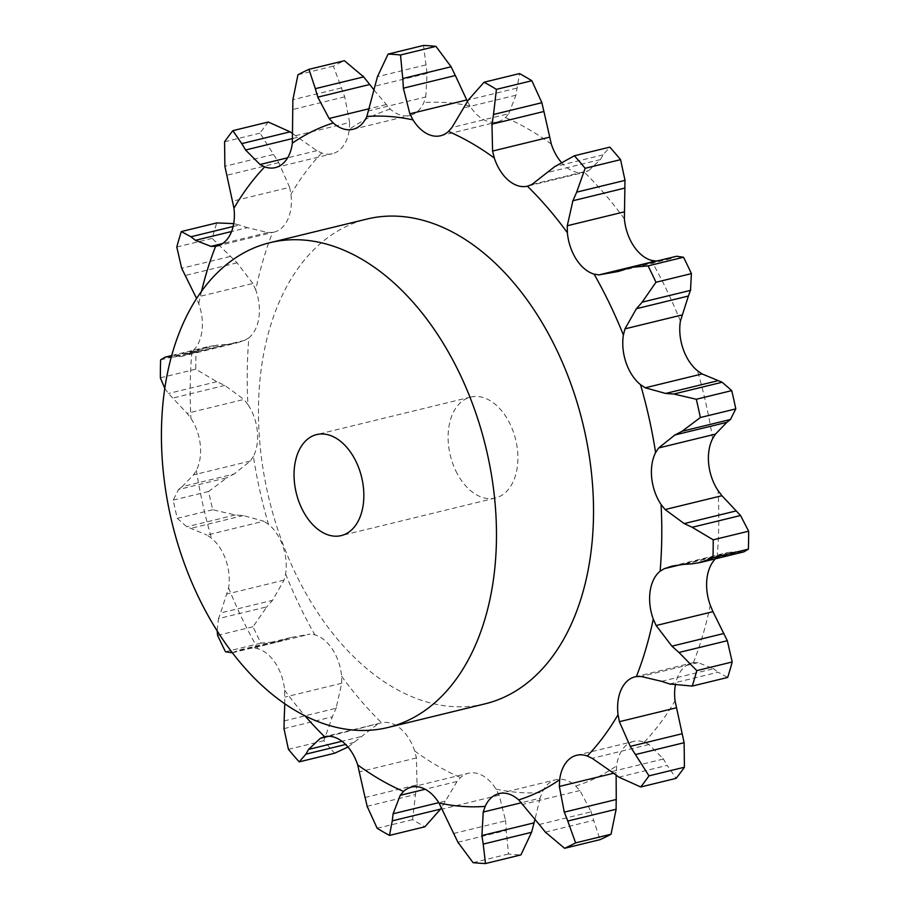 <?xml version="1.0" encoding="UTF-8"?>
<svg xmlns="http://www.w3.org/2000/svg" width="909" height="909" viewBox="0 0 909 909"><rect width="100%" height="100%" fill="white"/><g stroke="black" fill="none" stroke-linecap="round" stroke-linejoin="round"><path stroke-width="0.68" stroke-dasharray="4.54 3.41" d="M618.893 777.161L667.251 765.378L676.148 778.343M663.002 758.379L667.604 766.026M576.636 755.288L633.641 741.392A39.962 25.85 -103.7 0 1 644.288 742.119L648.969 744.482L663.411 759.004L611.439 771.673M633.641 741.392A39.962 25.85 -103.7 0 0 626.267 745.244A39.962 25.85 -103.7 0 0 616.654 765.844L616.132 775.184M284.79 703.793L284.619 690.158A39.962 25.85 -103.7 0 0 275.666 663.525A39.962 25.85 -103.7 0 0 257.906 648.742L253.202 647.947L310.026 634.107L290.494 637.573L278.29 641.584L260.917 643.117A411.641 266.246 -103.7 0 1 256.917 634.982A411.641 266.246 -103.7 0 1 253.032 626.744L266.848 606.837L218.501 618.62L217.137 630.869M217.012 246.032L274.018 232.147A39.962 25.85 -103.7 0 1 272.609 232.42A351.135 227.114 -103.7 0 0 255.747 289.914A39.962 25.85 -103.7 0 1 258.883 317.673A39.962 25.85 -103.7 0 1 248.884 337.807A351.135 227.114 -103.7 0 0 247.941 404.516A39.962 25.85 -103.7 0 1 257.281 430.957A39.962 25.85 -103.7 0 1 253.395 456.42A351.135 227.114 -103.7 0 0 268.485 524.323A39.962 25.85 -103.7 0 1 282.915 546.252A39.962 25.85 -103.7 0 1 285.596 573.965L284.051 580.135L272.564 600.315L220.592 612.973L228.602 587.862A39.962 25.85 -103.7 0 0 225.909 560.137A39.962 25.85 -103.7 0 0 211.479 538.208L206.911 535.06L263.746 521.209L243.339 515.551L235.181 514.971L212.706 509.744A411.641 266.246 -103.7 0 1 208.638 491.474L226.909 477.736L178.55 489.519L173.21 500.109A411.641 266.246 -103.7 0 0 177.266 518.38L186.834 526.754L206.911 535.06M253.395 456.42L250.361 461.033L234.113 474.009L182.141 486.667L193.537 474.884L196.389 470.305A39.962 25.85 -103.7 0 0 200.287 444.842A39.962 25.85 -103.7 0 0 190.935 418.413L187.072 413.288L243.896 399.449L224.796 385.416L216.819 381.712L195.787 369.179A411.641 266.246 -103.7 0 1 196.037 351.226L208.854 346.465L217.331 345.125L171.494 356.294M171.267 357.101L181.289 356.453L187.902 354.158L191.879 351.692A39.962 25.85 -103.7 0 0 201.889 331.558A39.962 25.85 -103.7 0 0 198.741 303.799L196.594 298.504M485.065 703.839A249.486 161.359 76.3 0 1 295.516 573.443A249.486 161.359 76.3 0 1 366.941 219.058M661.593 681.341L713.554 668.683L698.01 662.627L693.385 662.684A39.962 25.85 -103.7 0 0 691.988 662.968A39.962 25.85 -103.7 0 0 678.478 675.069A39.962 25.85 -103.7 0 0 675.296 685.397M539.23 824.508L591.202 811.851L579.908 790.512L575.727 786.024A39.962 25.85 -103.7 0 0 556.774 779.524A39.962 25.85 -103.7 0 0 555.99 779.695A39.962 25.85 -103.7 0 0 542.15 792.5L540.06 798.193L521.584 802.704M453.659 833.485L505.631 820.816L499.143 795.193L495.996 789.103A39.962 25.85 -103.7 0 0 478.395 773.764A39.962 25.85 -103.7 0 0 468.385 773.252A39.962 25.85 -103.7 0 0 460.522 777.547L457.057 781.479L425.151 789.251M365.066 797.511L417.038 784.842L416.424 757.936L414.686 750.982A39.962 25.85 -103.7 0 0 400.551 728.654A39.962 25.85 -103.7 0 0 381.598 722.803L324.411 736.733M284.119 720.928L336.091 708.259L341.727 683.25L341.614 676.273A39.962 25.85 -103.7 0 0 332.671 649.64A39.962 25.85 -103.7 0 0 314.9 634.857L310.026 634.107M274.018 232.147A39.962 25.85 -103.7 0 0 287.517 220.046A39.962 25.85 -103.7 0 0 290.96 194.321L289.607 187.311L232.772 201.162M292.664 133.657L316.855 150.678L321.706 152.985A39.962 25.85 -103.7 0 0 332.364 153.712A39.962 25.85 -103.7 0 0 339.727 149.86A39.962 25.85 -103.7 0 0 349.34 129.271L349.647 122.533L292.823 136.373M373.951 89.923L390.268 109.091A39.962 25.85 -103.7 0 0 409.22 115.591A39.962 25.85 -103.7 0 0 410.016 115.409A39.962 25.85 -103.7 0 0 423.844 102.615L425.764 96.956L368.94 110.807M467.431 101.444L470.01 106.012A39.962 25.85 -103.7 0 0 487.61 121.352A39.962 25.85 -103.7 0 0 497.609 121.851A39.962 25.85 -103.7 0 0 505.484 117.556L508.779 113.67L451.943 127.521M561.001 161.972A39.962 25.85 -103.7 0 0 565.443 166.461A39.962 25.85 -103.7 0 0 584.407 172.301L527.595 186.152M672.115 566.091L727.711 552.547L721.098 554.842L717.121 557.308A39.962 25.85 -103.7 0 0 715.451 558.796M341.614 676.273A351.135 227.114 -103.7 0 0 381.598 722.803L328.853 736.267M232.363 652.776L238.522 650.23L253.202 647.947M218.319 619.177L220.83 612.405M624.381 218.842A351.135 227.114 -103.7 0 0 584.407 172.301L588.668 170.665L531.845 184.504M268.485 524.323L263.746 521.209M178.221 489.792L182.527 486.383M247.941 404.516L243.896 399.449M164.79 388.359L168.46 393.495L187.072 413.288M248.884 337.807L244.726 340.307L236.885 342.909L225.375 344.591L173.403 357.248M255.747 289.914L252.872 283.483L196.049 297.323M272.609 232.42L267.825 232.522L247.407 227.659L231.568 231.522M545.332 832.11L593.679 820.327L600.031 839.666M590.918 811.01L593.907 821.191M669.717 684L718.076 672.228L727.677 677.444M713.076 668.331L718.496 672.58M540.06 798.193L535.049 819.077M457.897 842.234L506.245 830.451L508.495 854.005A411.641 266.246 -103.7 0 0 520.914 854.914M505.54 819.861L506.279 831.417M691.669 563.875L740.017 552.093L743.88 551.865M735.12 551.729L740.437 552.138M727.711 552.547L735.597 551.752L683.625 564.409M457.057 781.479L441.569 807.556M367.134 806.294L415.481 794.511L412.584 819.634A411.641 266.246 -103.7 0 0 424.912 826.781M417.163 783.888L415.299 795.477M377.155 724.496L347.999 747.028M283.983 728.632L332.342 716.849L323.854 740.71A411.641 266.246 -103.7 0 0 334.614 753.231M336.432 707.418L331.933 717.712M658.889 260.542L670.478 258.77L676.546 256.247M588.668 170.665L600.417 159.598L603.087 154.848L609.814 147.133M273.098 599.667L266.246 607.496M508.779 113.67L515.892 95.229L519.516 73.584M234.806 473.634L226.159 478.111M425.764 96.956L427.082 73.436L423.514 45.45M226.148 344.534L216.501 345.181M349.647 122.533L344.727 96.843L333.387 66.13A411.641 266.246 -103.7 0 1 344.397 60.71M252.872 283.483L237.09 262.837L212.217 238.385A411.641 266.246 -103.7 0 1 216.751 222.921M233.124 226.5L239.283 225L233.704 223.603M248.202 227.932L238.442 224.739M289.607 187.311L278.745 162.62L260.008 133.146A411.641 266.246 -103.7 0 1 268.28 122.022M455.818 470.885A51.972 33.622 -103.7 0 0 495.303 498.052A51.972 33.622 -103.7 0 0 515.664 439.592A51.972 33.622 -103.7 0 0 470.692 397.063A51.972 33.622 -103.7 0 0 455.818 470.885M473.055 862.641L508.495 854.005M445.08 801.102L438.774 802.647M377.144 828.269L412.584 819.634M360.555 736.745L341.966 741.267M288.426 749.346L323.854 740.71M354.26 742.369L345.647 744.471M670.478 258.77L618.506 271.427M674.433 256.997L626.085 268.78M290.494 637.573L238.522 650.23M282.915 640.22L234.567 652.003M225.477 651.753L260.917 643.117M600.417 159.598L548.445 172.255M603.087 154.848L554.74 166.631M217.603 635.38L253.032 626.744M243.339 515.551L191.379 528.22M515.892 95.229L463.92 107.898M516.732 88.139L468.385 99.922M177.266 518.38L212.706 509.744M173.21 500.109L208.638 491.474M235.181 514.971L186.834 526.754M224.796 385.416L172.835 398.074M427.082 73.436L375.122 86.105M425.787 64.914L377.44 76.686M160.359 377.814L195.787 369.179M160.609 359.862L196.037 351.226M216.819 381.712L168.46 393.495M237.09 262.837L185.129 275.507M297.959 74.765L333.387 66.13M344.727 96.843L292.755 109.5M341.227 87.957L292.88 99.74M176.789 247.021L212.217 238.385M230.034 256.52L181.686 268.303M278.745 162.62L226.773 175.278M224.58 141.781L260.008 133.146M273.245 154.507L224.887 166.29M644.288 742.119A351.135 227.114 -103.7 0 0 675.035 700.794M648.969 744.482L592.145 758.322M284.619 690.158A351.135 227.114 -103.7 0 0 304.981 715.803M228.602 587.862A351.135 227.114 -103.7 0 0 242.351 619.074A351.135 227.114 -103.7 0 0 257.906 648.742M196.389 470.305A351.135 227.114 -103.7 0 0 211.479 538.208M191.879 351.692A351.135 227.114 -103.7 0 0 190.935 418.413M201.537 291.266A351.135 227.114 -103.7 0 0 198.741 303.799M575.727 786.024A351.135 227.114 -103.7 0 0 616.654 765.844M495.996 789.103A351.135 227.114 -103.7 0 0 542.15 792.5M414.686 750.982A351.135 227.114 -103.7 0 0 460.522 777.547M285.596 573.965A351.135 227.114 -103.7 0 0 299.345 605.189A351.135 227.114 -103.7 0 0 314.9 634.857M321.706 152.985A351.135 227.114 -103.7 0 0 290.96 194.321M390.268 109.091A351.135 227.114 -103.7 0 0 349.34 129.271M470.01 106.012A351.135 227.114 -103.7 0 0 423.844 102.615M551.32 144.122A351.135 227.114 -103.7 0 0 505.484 117.556M680.398 321.138A351.135 227.114 -103.7 0 0 651.094 260.258M712.611 438.695A351.135 227.114 -103.7 0 0 697.521 370.792M717.121 557.308A351.135 227.114 -103.7 0 0 718.065 490.587M693.385 662.684A351.135 227.114 -103.7 0 0 710.259 605.201M616.177 772.627L613.541 773.264M698.01 662.627L641.175 676.478M579.908 790.512L523.084 804.363M721.098 554.842L680.966 564.625M499.143 795.193L442.319 809.033M416.424 757.936L359.6 771.786M341.727 683.25L284.892 697.089M284.051 580.135L227.227 593.986M250.361 461.033L193.537 474.884M244.726 340.307L187.902 354.158M385.916 104.637L369.338 108.671M267.825 232.522L222.603 243.544M316.855 150.678L287.642 157.791M297.561 137.327L292.743 138.498M634.982 676.853L691.988 662.968M498.984 793.591L555.99 779.695M411.391 787.149L468.385 773.252M440.615 135.748L497.609 121.851M353.01 129.305L410.016 115.409M275.359 167.608L332.364 153.712M232.454 652.753L278.29 641.584M171.71 355.521L208.854 346.465M181.289 356.453L236.885 342.909M470.692 397.063L316.639 434.593M495.303 498.052L341.25 535.594"/><path stroke-width="1.36" d="M618.893 777.161L640.72 786.978L676.148 778.343A411.641 266.246 -103.7 0 0 684.42 767.219L648.992 775.854L630.255 746.38L619.393 721.689L618.04 714.679A39.962 25.85 -103.7 0 1 621.483 688.954A39.962 25.85 -103.7 0 1 634.982 676.853A39.962 25.85 -103.7 0 1 636.391 676.58A351.135 227.114 -103.7 0 0 653.253 619.086A39.962 25.85 -103.7 0 1 650.117 591.327A39.962 25.85 -103.7 0 1 660.116 571.193A351.135 227.114 -103.7 0 0 661.059 504.484A39.962 25.85 -103.7 0 1 651.719 478.043A39.962 25.85 -103.7 0 1 655.605 452.58A351.135 227.114 -103.7 0 0 640.515 384.677A39.962 25.85 -103.7 0 1 626.085 362.748A39.962 25.85 -103.7 0 1 623.404 335.035A351.135 227.114 -103.7 0 0 594.1 274.143A39.962 25.85 -103.7 0 1 576.329 259.36A39.962 25.85 -103.7 0 1 567.386 232.727A351.135 227.114 -103.7 0 0 527.402 186.197A39.962 25.85 -103.7 0 1 508.449 180.346A39.962 25.85 -103.7 0 1 494.314 158.018A351.135 227.114 -103.7 0 0 448.478 131.453A39.962 25.85 -103.7 0 1 440.615 135.748A39.962 25.85 -103.7 0 1 430.605 135.236A39.962 25.85 -103.7 0 1 413.004 119.897A351.135 227.114 -103.7 0 0 366.85 116.5A39.962 25.85 -103.7 0 1 353.01 129.305A39.962 25.85 -103.7 0 1 352.226 129.476A39.962 25.85 -103.7 0 1 333.273 122.976A351.135 227.114 -103.7 0 0 292.346 143.156A39.962 25.85 -103.7 0 1 282.733 163.756A39.962 25.85 -103.7 0 1 275.359 167.608A39.962 25.85 -103.7 0 1 264.712 166.881A351.135 227.114 -103.7 0 0 233.965 208.206A39.962 25.85 -103.7 0 1 230.522 233.931A39.962 25.85 -103.7 0 1 217.012 246.032A39.962 25.85 -103.7 0 1 215.615 246.316A351.135 227.114 -103.7 0 0 201.537 291.266M619.677 777.706L610.723 771.116M640.72 786.978A411.641 266.246 -103.7 0 0 648.992 775.854M611.439 771.673L592.145 758.322L587.294 756.015A39.962 25.85 -103.7 0 0 576.636 755.288A39.962 25.85 -103.7 0 0 569.273 759.14A39.962 25.85 -103.7 0 0 559.66 779.729L559.353 786.467L564.273 812.157L616.245 799.5L616.132 775.184M675.296 685.397A39.962 25.85 -103.7 0 0 675.035 700.794L684.113 742.71L684.42 767.219M539.23 824.508L518.732 799.909A39.962 25.85 -103.7 0 0 499.78 793.409A39.962 25.85 -103.7 0 0 498.984 793.591A39.962 25.85 -103.7 0 0 485.156 806.385L483.236 812.044L521.584 802.704M453.659 833.485L438.99 802.988A39.962 25.85 -103.7 0 0 421.39 787.649A39.962 25.85 -103.7 0 0 411.391 787.149A39.962 25.85 -103.7 0 0 403.516 791.444L400.221 795.33L425.151 789.251M365.066 797.511L357.68 764.878A39.962 25.85 -103.7 0 0 343.557 742.539A39.962 25.85 -103.7 0 0 324.593 736.699L320.332 738.335L328.853 736.267M269.882 242.703L366.941 219.058A249.486 161.359 76.3 0 1 582.771 423.242A249.486 161.359 76.3 0 1 485.065 703.839L388.007 727.484A249.486 161.359 -103.7 0 0 485.724 446.887A249.486 161.359 -103.7 0 0 269.882 242.703A249.486 161.359 -103.7 0 0 198.469 597.088A249.486 161.359 -103.7 0 0 388.007 727.484M676.228 707.838L619.393 721.689M682.227 733.722L630.255 746.38M684.113 742.71L635.755 754.493M549.4 137.214L492.576 151.064L491.962 124.158L543.934 111.489L551.32 144.122A39.962 25.85 -103.7 0 0 561.001 161.972M624.108 211.911L567.273 225.75L572.909 200.741L624.881 188.072L624.381 218.842A39.962 25.85 -103.7 0 0 633.334 245.475A39.962 25.85 -103.7 0 0 651.094 260.258L655.798 261.053L598.974 274.893L594.1 274.143M681.773 315.014L624.949 328.865L636.436 308.685L688.408 296.027L680.398 321.138A39.962 25.85 -103.7 0 0 683.091 348.863A39.962 25.85 -103.7 0 0 697.521 370.792L702.089 373.94L645.254 387.791L640.515 384.677M715.463 434.116L658.639 447.967L674.887 434.991L726.859 422.333L715.463 434.116L712.611 438.695A39.962 25.85 -103.7 0 0 708.713 464.158A39.962 25.85 -103.7 0 0 718.065 490.587L721.928 495.712L665.104 509.551L661.059 504.484M715.451 558.796A39.962 25.85 -103.7 0 0 707.111 577.442A39.962 25.85 -103.7 0 0 710.259 605.201L712.951 611.677L656.128 625.517L653.253 619.086M661.593 681.341L641.175 676.478L636.391 676.58M564.603 848.29L600.031 839.666A411.641 266.246 -103.7 0 0 611.041 834.235L616.12 809.26L567.773 821.043L575.613 842.87A411.641 266.246 -103.7 0 1 564.603 848.29L545.332 832.11M568.159 821.929L563.944 811.26M545.968 832.871L538.651 823.747M712.951 611.677L727.314 640.697L678.966 652.48L696.783 670.615A411.641 266.246 -103.7 0 1 692.249 686.079L669.717 684M678.966 652.48L671.91 646.163L656.128 625.517M670.558 684.261L660.798 681.068M683.625 564.409L672.115 566.091L664.274 568.693L660.116 571.193M535.049 819.077L531.56 832.314L483.213 844.086L485.486 863.55A411.641 266.246 -103.7 0 1 473.055 862.641L457.897 842.234M483.213 844.086L481.918 835.564L483.236 812.044M458.341 843.097L453.273 832.599M721.928 495.712L740.54 515.505L692.181 527.288L713.213 539.821A411.641 266.246 -103.7 0 1 712.963 557.774L700.146 562.535L691.669 563.875M692.181 527.288L684.204 523.584L665.104 509.551M692.499 563.819L682.852 564.466M658.639 447.967L655.605 452.58M441.569 807.556L440.615 809.078L392.268 820.861L389.484 835.416A411.641 266.246 -103.7 0 1 377.144 828.269L367.134 806.294M392.268 820.861L393.108 813.771L400.221 795.33M367.361 807.158L364.884 796.625M673.819 394.029L696.294 399.256A411.641 266.246 -103.7 0 1 700.362 417.526L682.091 431.264L730.45 419.481L735.79 408.891A411.641 266.246 -103.7 0 0 731.734 390.62L722.166 382.246L673.819 394.029L665.661 393.449L645.254 387.791M682.841 430.889L674.194 435.366M324.411 736.733L324.593 736.699A351.135 227.114 -103.7 0 1 304.981 715.803M624.949 328.865L623.404 335.035M345.647 744.471L305.913 754.152L299.186 761.867A411.641 266.246 -103.7 0 1 288.426 749.346L283.983 728.632M305.913 754.152L308.583 749.402L320.332 738.335M284.119 720.928L284.79 703.793M284.006 729.393L284.165 720.155M630.71 267.416L648.083 265.882A411.641 266.246 -103.7 0 1 655.968 282.256L642.152 302.163L690.499 290.38L691.397 273.62A411.641 266.246 -103.7 0 0 683.523 257.247L676.546 256.247L630.71 267.416L618.506 271.427L598.974 274.893M642.754 301.504L635.902 309.333M567.273 225.75L567.386 232.727M217.137 630.869L217.603 635.38A411.641 266.246 -103.7 0 0 221.489 643.617A411.641 266.246 -103.7 0 0 225.477 651.753L232.363 652.776M585.146 168.29L620.574 159.654L625.017 180.368L576.658 192.151L585.146 168.29A411.641 266.246 -103.7 0 0 574.386 155.769L554.74 166.631L531.845 184.504L527.595 186.152M577.067 191.288L572.568 201.582M492.576 151.064L494.314 158.018M496.416 89.366L531.856 80.731L541.866 102.706L493.519 114.489L496.416 89.366A411.641 266.246 -103.7 0 0 484.088 82.219L468.385 99.922L451.943 127.521L448.478 131.453M493.701 113.523L491.837 125.112M467.431 101.444L455.341 75.515L403.369 88.184L409.857 113.807L413.004 119.897M400.505 54.994L435.945 46.359L451.103 66.766L402.755 78.549L400.505 54.994A411.641 266.246 -103.7 0 0 388.086 54.086L377.44 76.686L366.85 116.5M402.721 77.583L403.46 89.139M171.494 356.294L165.12 357.135L160.609 359.862A411.641 266.246 -103.7 0 0 160.359 377.814L164.79 388.359M168.983 356.907L171.267 357.101M373.951 89.923L369.77 84.492L317.798 97.149L329.092 118.488L333.273 122.976M233.124 226.5L190.924 236.772L181.323 231.556A411.641 266.246 -103.7 0 0 176.789 247.021L181.686 268.303L196.594 298.504M308.969 69.334L344.397 60.71L363.668 76.89L315.321 88.673L308.969 69.334A411.641 266.246 -103.7 0 0 297.959 74.765L292.88 99.74L292.346 143.156M315.093 87.809L318.082 97.99M231.568 231.522L195.446 240.317L210.99 246.373L215.615 246.316M190.504 236.42L195.924 240.669M292.743 138.498L245.589 149.996L260.031 164.518L264.712 166.881M292.664 133.657L290.107 131.839L241.749 143.622L232.852 130.657A411.641 266.246 -103.7 0 0 224.58 141.781L224.887 166.29L233.965 208.206M241.396 142.974L245.998 150.621M616.222 798.522L616.086 810.249M727.314 640.697L732.211 661.979A411.641 266.246 -103.7 0 1 727.677 677.444L692.249 686.079M531.56 832.314L520.914 854.914L485.486 863.55M740.54 515.505L748.641 531.186A411.641 266.246 -103.7 0 1 748.391 549.138L743.88 551.865L700.146 562.535M440.615 809.078L424.912 826.781L389.484 835.416M702.089 373.94L722.166 382.246M726.473 422.617L730.779 419.208M347.999 747.028L334.614 753.231L299.186 761.867M655.798 261.053L658.889 260.542M688.17 296.595L690.681 289.823M620.574 159.654A411.641 266.246 -103.7 0 0 609.814 147.133L574.386 155.769M624.835 188.845L624.994 179.607M531.856 80.731A411.641 266.246 -103.7 0 0 519.516 73.584L484.088 82.219M544.116 112.375L541.639 101.842M435.945 46.359A411.641 266.246 -103.7 0 0 423.514 45.45L388.086 54.086M455.727 76.401L450.659 65.903M370.349 85.253L363.032 76.129M233.704 223.603L216.751 222.921L181.323 231.556M290.107 131.839L268.28 122.022L232.852 130.657M575.613 842.87L611.041 834.235M723.871 633.493L671.91 646.163M696.783 670.615L732.211 661.979M533.878 822.895L481.918 835.564M712.963 557.774L748.391 549.138M736.165 510.926L684.204 523.584M713.213 539.821L748.641 531.186M438.774 802.647L393.108 813.771M700.362 417.526L735.79 408.891M717.621 380.78L665.661 393.449M696.294 399.256L731.734 390.62M341.966 741.267L308.583 749.402M655.968 282.256L691.397 273.62M648.083 265.882L683.523 257.247M301.765 508.426A51.972 33.622 -103.7 0 0 341.25 535.594A51.972 33.622 -103.7 0 0 361.612 477.134A51.972 33.622 -103.7 0 0 316.639 434.593A51.972 33.622 -103.7 0 0 301.765 508.426M587.294 756.015A351.135 227.114 -103.7 0 0 618.04 714.679M518.732 799.909A351.135 227.114 -103.7 0 0 559.66 779.729M438.99 802.988A351.135 227.114 -103.7 0 0 485.156 806.385M357.68 764.878A351.135 227.114 -103.7 0 0 403.516 791.444M613.541 773.264L559.353 786.467M680.966 564.625L664.274 568.693M466.681 99.967L409.857 113.807M369.338 108.671L329.092 118.488M222.603 243.544L210.99 246.373M287.642 157.791L260.031 164.518M165.12 357.135L171.71 355.521"/></g></svg>

